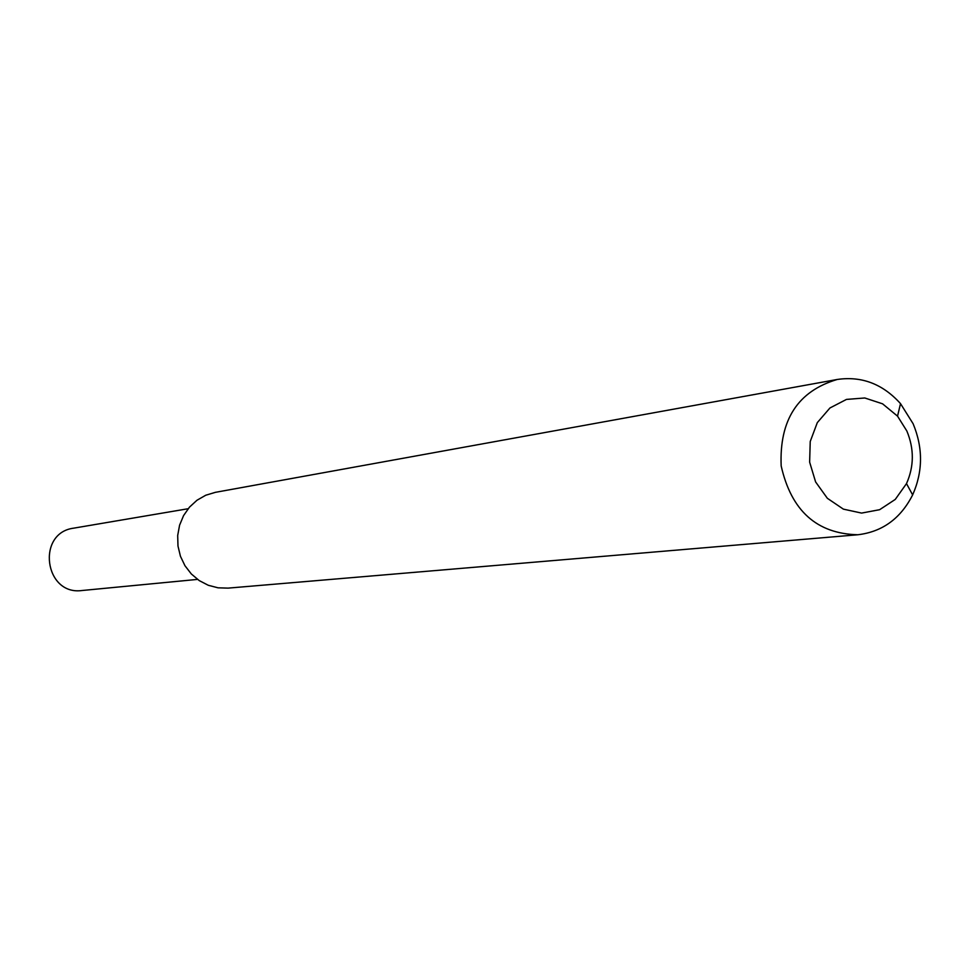 <?xml version="1.0" encoding="UTF-8"?>
<svg xmlns="http://www.w3.org/2000/svg" width="969" height="969" viewBox="0 0 969 969"><rect width="100%" height="100%" fill="white"/><g stroke="black" fill="none" stroke-linecap="round" stroke-linejoin="round"><path stroke-width="1.45" d="M857.856 534.755L228.09 588.122L218.061 587.82L208.274 585.276L199.226 580.588L191.329 573.963L184.97 565.739L180.44 556.279L177.981 546.031L177.69 535.506L179.58 525.198L183.577 515.593L189.476 507.138L196.986 500.246L205.755 495.232L215.372 492.337L837.228 379.473C861.683 375.911 882.783 383.966 900.516 403.637L913.125 423.756C923.118 447.884 922.96 471.6 912.641 494.905C900.649 518.524 882.396 531.811 857.856 534.755C816.867 533.774 791.31 510.833 781.171 465.932C779.233 419.928 797.923 391.113 837.228 379.473M906.851 431.011C914.251 448.853 914.13 466.38 906.499 483.604L895.259 499.423L879.634 509.694L861.586 513.086L843.381 509.137L827.356 498.296L815.607 481.932L809.636 462.14L810.229 441.489L817.315 422.617L829.948 407.973L846.482 399.41L864.796 397.98L882.565 403.819L897.536 416.149L906.851 431.011M197.531 579.401L82.002 590.521C44.441 595.765 36.083 532.877 73.717 528.153L188.143 508.725M897.536 416.149L900.516 403.637M906.499 483.604L912.641 494.905"/></g></svg>
